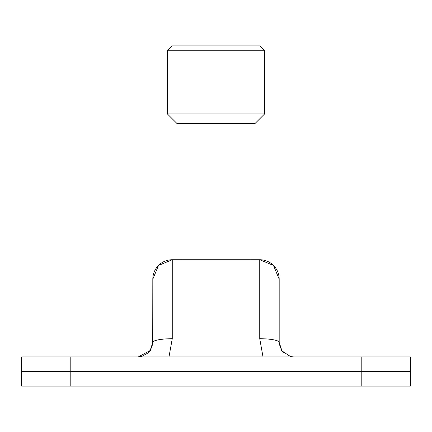 <?xml version="1.0" encoding="UTF-8"?>
<svg xmlns="http://www.w3.org/2000/svg" width="432" height="432" viewBox="0 0 432 432"><rect width="100%" height="100%" fill="white"/><g stroke="black" fill="none" stroke-linecap="round" stroke-linejoin="round"><path stroke-width="0.65" d="M21.6 386.1L21.6 371.52L21.6 386.1L70.2 386.1L70.2 371.52L21.6 371.52L70.2 371.52L70.2 386.1L361.8 386.1L361.8 371.52L25.299 371.52L152.82 371.52L70.2 371.52L70.2 356.94L21.6 356.94L21.6 371.52L21.6 356.94L168.977 356.94L70.2 356.94L70.2 371.52L361.8 371.52L361.8 386.1L410.4 386.1L410.4 371.52L279.18 371.52L410.4 371.52L410.4 386.1L21.6 386.1M410.4 371.52L380.398 371.52L410.4 371.52L410.4 356.94L263.023 356.94L361.8 356.94L361.8 371.52L361.8 356.94L410.4 356.94L410.4 371.52M259.74 259.74L259.74 338.715A19.44 3.645 0 0 1 279.18 342.36L279.18 279.18A19.44 19.44 0 0 0 259.74 259.74L172.26 259.74L172.26 338.715L168.977 356.94L263.023 356.94L259.74 338.715L259.74 259.74A19.44 19.44 0 0 1 279.18 279.18L273.488 265.432L259.74 259.74L172.26 259.74A19.44 19.44 0 0 0 152.82 279.18L152.82 342.36L151.735 347.879M293.722 356.94L290.525 356.567L281.988 350.951L279.18 342.36L279.18 279.18M152.82 279.18A19.44 19.44 0 0 1 172.26 259.74L158.512 265.432L152.82 279.18L152.717 344.007L150.358 350.428L138.24 356.94L139.644 356.94M138.283 356.94L143.872 355.806M279.18 371.52L152.82 371.52L279.18 371.52M160.483 356.94L263.023 356.94L259.74 338.715A19.44 3.645 180 0 1 279.18 342.36L279.283 344.007L281.642 350.428L283.322 352.539M263.066 356.918L263.644 356.94M285.736 356.94L293.717 356.94M168.977 356.94L172.26 338.715A19.44 3.645 180 0 0 152.82 342.36A19.44 3.645 0 0 1 172.26 338.715L172.26 259.74M144.326 356.94L149.785 356.94M271.517 263.687L274.525 266.544M279.18 342.36L281.988 350.951M138.429 356.94L141.475 356.567L138.256 356.94M157.475 266.544L160.483 263.687M141.475 356.567L148.478 352.739M148.527 352.696L150.012 350.951L152.82 342.452M177.12 123.66L254.88 123.66L264.6 113.94L167.4 113.94L177.12 123.66L167.4 113.94L264.6 113.94L264.6 50.76L167.4 50.76L167.4 113.94L167.4 50.76L264.6 50.76L259.74 45.9L172.26 45.9L167.4 50.76L172.26 45.9L259.74 45.9L264.6 50.76L264.6 113.94L254.88 123.66L177.12 123.66M250.02 259.74L250.02 123.66L250.02 259.74M181.98 123.66L181.98 259.74L181.98 123.66M290.525 356.567L293.571 356.94M152.717 344.093L150.352 350.471M152.82 342.36L150.012 350.951"/></g></svg>
